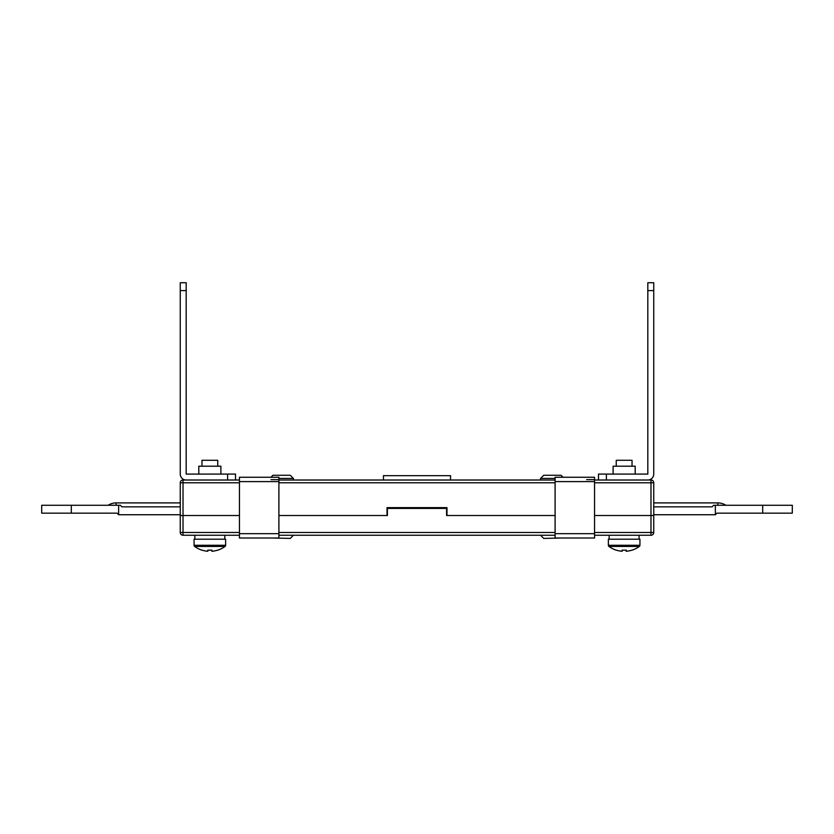 <?xml version="1.0" encoding="UTF-8"?>
<svg xmlns="http://www.w3.org/2000/svg" width="834" height="834" viewBox="0 0 834 834"><rect width="100%" height="100%" fill="white"/><g stroke="black" fill="none" stroke-linecap="round" stroke-linejoin="round"><path stroke-width="1.25" d="M387.018 515.527L278.9 515.527L387.403 515.527L387.403 508.427L446.597 508.427L446.597 515.527L555.1 515.527L446.982 515.527L446.982 507.635L387.018 507.635L387.018 515.527M239.441 535.251L183.021 535.251A2.763 2.763 0 0 1 180.259 532.488L180.259 515.527L239.441 515.527L180.259 515.527L180.259 482.782A2.763 2.763 0 0 1 183.021 480.019L239.441 480.019M594.559 480.019L650.979 480.019L650.979 482.782L653.741 482.782L653.741 515.527L594.559 515.527L653.741 515.527L653.741 532.488L650.979 532.488L650.979 482.782L594.559 482.782M278.9 480.019L555.1 480.019M653.741 482.782A2.763 2.763 0 0 0 650.979 480.019A2.763 2.763 0 0 1 653.741 482.782M383.463 480.019L383.463 475.672L450.537 475.672L450.537 480.019M180.259 506.843L121.91 506.843L120.336 505.268L41.7 505.268L41.7 513.16L117.062 513.16L118.636 514.734L180.259 514.734M118.636 505.268L118.636 514.734M715.364 505.268L715.364 514.734L716.938 513.16L792.3 513.16L792.3 505.268L713.664 505.268L712.09 506.843L653.741 506.843M715.364 514.734L653.741 514.734M293.432 535.251L290.284 538.41L272.52 538.013M270.946 477.257L272.916 475.276L290.284 475.276L293.432 478.435L278.9 478.435M293.432 480.019L293.432 478.435M561.48 538.013L543.716 538.41L540.568 535.251M555.1 478.435L540.568 478.435L543.716 475.276L561.084 475.276L563.054 477.257M653.741 532.488A2.763 2.763 0 0 1 650.979 535.251A2.763 2.763 0 0 0 653.741 532.488A2.763 2.763 0 0 1 650.979 535.251L594.559 535.251M555.1 535.251L278.9 535.251M239.441 482.782L183.021 482.782L183.021 532.488L180.259 532.488A2.763 2.763 0 0 0 183.021 535.251L183.021 532.488L239.441 532.488M278.9 481.593L239.441 481.593L239.441 477.257L278.9 477.257L278.9 538.013L239.441 538.013L239.441 533.677L278.9 533.677M239.441 481.593L239.441 533.677M271.008 479.623L278.9 479.623M555.1 533.677L594.559 533.677L594.559 538.013L555.1 538.013L555.1 477.257L594.559 477.257L594.559 481.593L555.1 481.593M594.559 533.677L594.559 481.593M586.667 479.623L594.559 479.623M198.805 474.098L198.805 466.206L220.895 466.206L220.895 474.098L220.895 466.206M186.18 474.098L235.501 474.098L235.501 480.019L186.18 480.019A5.921 5.921 0 0 1 180.259 474.098L180.259 282.726L186.18 282.726L186.18 474.098M235.501 474.098L235.501 480.019M613.105 474.098L613.105 466.206L635.195 466.206L635.195 474.098M606.391 480.019L598.499 480.019L598.499 474.098L606.391 474.098L606.391 480.019L647.82 480.019A5.921 5.921 0 0 0 653.741 474.098L653.741 290.618L647.82 290.618L647.82 474.098L606.391 474.098M647.82 290.618L647.82 282.726L653.741 282.726L653.741 290.618M225.628 539.202L225.628 545.29L225.628 539.202L194.072 539.202L194.072 545.29A1.418 1.418 0 0 0 194.645 546.437A25.646 25.646 0 0 0 201.984 550.2L202.016 550.127A25.562 25.562 0 0 0 207.822 551.274L207.822 550.127A25.354 22.695 0 0 0 209.855 550.2A25.354 22.695 0 0 0 211.878 550.127L211.878 551.274L211.878 550.127M211.878 551.274A25.562 25.562 0 0 0 217.684 550.127L217.716 550.2A25.646 25.646 0 0 0 225.055 546.437A1.418 1.418 0 0 0 225.628 545.29A1.418 1.418 0 0 1 225.055 546.437L194.645 546.437A25.646 25.646 0 0 0 201.984 550.2M217.747 460.285L217.747 466.206L217.747 460.285L201.964 460.285L201.964 466.206L201.964 460.285M224.794 539.202L224.794 535.251M225.628 545.29L194.072 545.29A1.418 1.418 0 0 0 194.645 546.437M626.178 551.274A25.562 25.562 0 0 0 631.984 550.127L632.016 550.2A25.646 25.646 0 0 0 639.355 546.437A1.418 1.418 0 0 0 639.928 545.29L639.928 539.202L608.372 539.202L608.372 545.29A1.418 1.418 0 0 0 608.945 546.437A25.646 25.646 0 0 0 616.284 550.2L616.316 550.127A25.562 25.562 0 0 0 622.122 551.274L622.122 550.127A25.354 22.695 0 0 0 624.145 550.2A25.354 22.695 0 0 0 626.178 550.127L626.178 551.274L626.178 550.127M639.355 546.437L608.945 546.437A1.418 1.418 0 0 1 608.372 545.29L639.928 545.29M632.036 466.206L632.036 460.285L616.253 460.285L616.253 466.206M639.094 539.202L639.094 535.251L609.154 535.251L609.154 539.202M555.1 482.782L278.9 482.782M183.021 480.019A2.763 2.763 0 0 0 180.259 482.782L183.021 482.782L183.021 480.019M71.297 505.268L71.297 513.16M116.135 505.268L116.135 502.902A14.595 14.595 0 0 0 108.159 505.268M762.703 505.268L762.703 513.16M725.841 505.268A14.595 14.595 0 0 0 717.865 502.902L717.865 505.268M278.9 532.488L555.1 532.488M594.559 532.488L650.979 532.488L650.979 535.251M186.18 290.618L180.259 290.618M227.609 480.019L227.609 474.098M180.259 502.902L116.135 502.902M653.741 502.902L717.865 502.902M540.568 480.019L540.568 478.435M194.854 535.251L194.854 539.202L194.854 535.251"/></g></svg>
